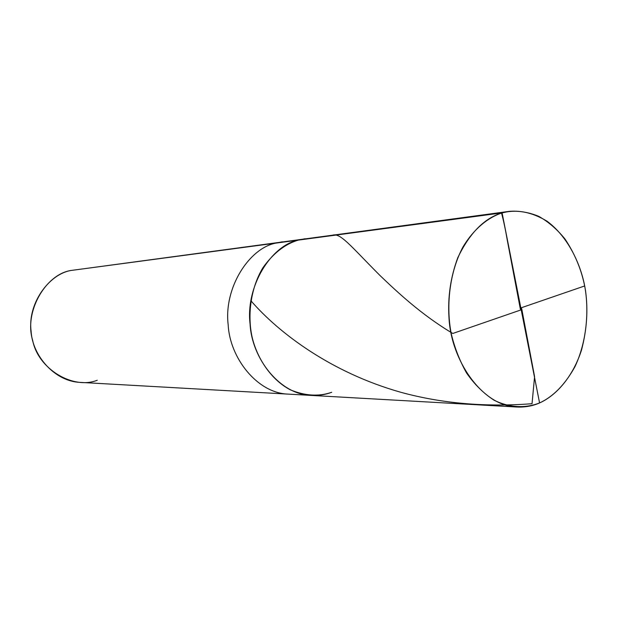 <?xml version="1.0" encoding="UTF-8"?>
<svg xmlns="http://www.w3.org/2000/svg" width="618" height="618" viewBox="0 0 618 618"><rect width="100%" height="100%" fill="white"/><g stroke="black" fill="none" stroke-linecap="round" stroke-linejoin="round"><path stroke-width="0.93" d="M311.827 238.301L502.086 212.886L539.576 402.944C526.08 408.282 509.974 408.096 494.021 400.178C483.647 393.473 474.477 384.388 466.513 372.932C459.614 360.549 454.547 347.563 451.318 333.975C445.864 306.783 449.301 272.445 463.036 246.837C473.983 228.76 488.127 217.42 502.086 212.886C484.388 218.139 469.618 233.086 457.776 257.721C450.607 277.158 447.671 297.119 448.985 317.598C451.024 360.92 482.673 406.258 516.949 407.023C525.145 407.355 532.693 405.995 539.576 402.944L502.086 212.886C516.648 209.116 531.611 211.874 546.961 221.167C566.42 235.412 579.854 261.136 584.698 285.949C589.294 310.854 586.675 341.816 574.995 366.613C565.115 384.496 553.311 396.609 539.576 402.944C556.617 395.389 573.025 376.292 581.461 350.244C586.868 329.842 588.22 310.027 585.532 290.784C582.55 272.36 575.706 255.095 564.991 238.996C557.15 229.348 548.382 221.785 538.68 216.3C528.761 212.283 519.004 210.63 509.417 211.333L502.086 212.886L298.355 240.101C285.161 243.956 273.357 253.156 262.944 267.687C250.522 288.212 247.331 315.45 252.098 337.026C257.103 358.533 271.232 379.807 290.267 389.803C305.099 395.929 318.919 396.756 331.735 392.275C318.919 396.756 305.099 395.929 290.267 389.803C271.232 379.807 257.103 358.533 252.098 337.026C247.331 315.45 250.522 288.212 262.944 267.687C273.357 253.156 285.161 243.956 298.355 240.101L305.014 238.757L298.355 240.101C271.24 245.377 245.508 286.165 250.074 324.033C251.727 358.363 279.846 394.523 311.055 395.404C279.846 394.523 251.727 358.363 250.074 324.033C245.508 286.165 271.24 245.377 298.355 240.101L311.827 238.301M516.949 407.023L311.055 395.404C318.517 395.721 325.408 394.678 331.735 392.275M311.055 395.404L288.158 394.114C257.412 393.226 229.772 358.077 228.166 324.736C223.693 287.965 249.015 248.305 275.728 243.129L298.355 240.101L275.728 243.129C249.015 248.305 223.693 287.965 228.166 324.736C229.772 358.077 257.412 393.226 288.158 394.114L80.255 382.387C54.724 381.53 32.298 355.574 31.093 331.117C27.563 304.149 48.312 274.747 70.46 270.545L275.728 243.129L282.287 241.8L275.728 243.129L70.46 270.545C44.813 274.987 23.917 312.708 32.677 340.394C38.092 369.062 73.279 389.95 97.242 380.24M81.483 269.077L509.417 211.333M520.843 307.926L584.698 285.949M521.692 308.645L534.585 376.609L532.036 403.709C485.385 407.262 441.661 403.461 400.873 392.299C330.645 372.445 278.749 332.77 251.178 301.066M521.206 309.827L452.809 333.457C421.476 314.84 397.536 292.275 379.97 275.474C350.058 245.531 339.498 231.155 331.41 235.69M520.356 309.108L507.339 240.533C505.539 229.966 503.585 220.742 501.484 212.862L490.398 214.446"/></g></svg>
